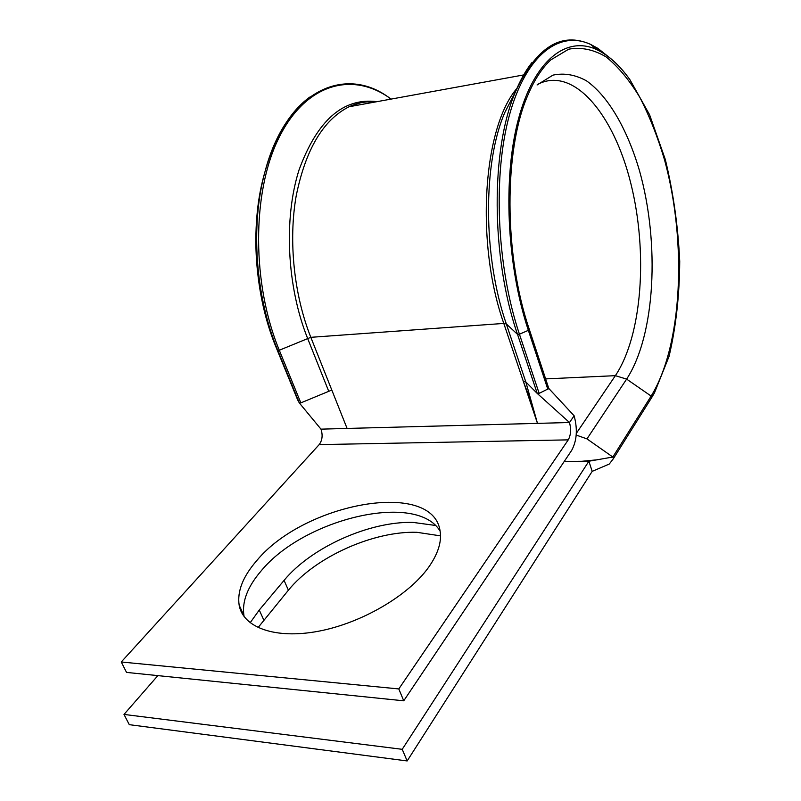 <?xml version="1.0" encoding="UTF-8"?>
<svg xmlns="http://www.w3.org/2000/svg" width="801" height="801" viewBox="0 0 801 801"><rect width="100%" height="100%" fill="white"/><g stroke="black" fill="none" stroke-linecap="round" stroke-linejoin="round"><path stroke-width="1.2" d="M532.465 405.556L523.313 381.326L525.816 381.947L537.241 393.441L539.153 393.361L548.815 388.555L529.311 329.521M258.032 627.624L288.4 590.207C315.544 556.805 373.616 530.903 416.86 532.305L440.51 535.859M250.132 622.788L259.264 610.032L284.075 580.375C311.439 547.133 369.712 521.201 413.016 522.402L435.354 525.436M428.415 567.559C437.927 554.122 441.832 541.987 440.109 531.173C433.261 479.098 304.19 502.698 256.58 560.83C242.933 576.56 237.116 591.318 239.139 605.115C242.953 627.473 275.174 639.458 318.408 631.248C361.571 623.138 408.32 595.644 428.415 567.559M440.109 531.183C417.021 491.654 304.21 518.267 261.096 570.963C247.559 586.783 241.832 601.651 243.935 615.568L244.165 616.71M276.165 347.464L277.757 350.347L279.299 350.237L310.818 337.321L503.799 323.424L537.481 423.369L525.816 381.947L506.312 323.924C482.973 256.851 482.723 163.084 504.87 112.4L514.482 93.657M608.47 464.39L592.179 471.368L407.158 760.95L402.222 749.315L123.995 714.422L157.857 675.623M402.222 749.315L588.885 461.226L564.224 461.456M407.158 760.95L129.281 724.665L123.995 714.422M398.798 688.93L568.249 439.869C570.883 435.063 571.293 429.286 569.491 422.517L574.137 415.789C577.711 429.206 576.89 440.72 571.694 450.332L403.744 700.805L398.798 688.93L121.261 661.986L319.168 444.615C322.332 440.32 322.933 435.163 320.971 429.146L347.093 428.445L331.814 390.057L300.846 402.873L299.324 402.943L297.632 399.839M403.744 700.805L126.548 672.409L121.261 661.986M516.945 88.36C482.933 127.729 475.263 242.903 503.799 323.424L506.312 323.924L517.516 334.347L537.241 393.441L569.491 422.517L347.093 428.445M592.179 471.368L588.885 461.226L612.835 457.031L586.973 438.888L576.199 435.063M609.271 464.039L613.366 458.703L612.835 457.031L651.133 396.074L626.622 379.113L586.973 438.888M574.137 415.789L548.775 388.425M320.971 429.146L299.374 403.003M514.592 93.457L515.654 91.384C490.552 148.736 490.873 257.401 517.516 334.347L519.438 334.217L528.35 330.332L529.221 329.251C503.719 254.658 503.679 149.537 528.019 94.838C534.537 79.529 542.147 67.875 550.838 59.865L568.71 49.181C581.246 46.949 593.721 49.532 606.147 56.931C618.252 66.783 629.476 80.26 639.819 97.352C649.471 116.085 657.731 136.991 664.6 160.08C687.098 242.543 682.442 345.271 651.133 396.074L651.613 397.686L613.446 458.572M594.422 47.649L599.569 51.014M537.851 84.265C573.806 65.782 613.987 114.733 630.888 183.659C648.059 252.585 642.302 335.289 615.368 375.669L545.631 378.893M537.081 84.966L552.96 75.124C564.154 72.791 575.328 74.693 586.502 80.841C608.5 96.35 627.453 129.632 639.488 170.733C660.014 243.614 655.338 335.148 626.622 379.113L615.368 375.669L576.309 433.391M331.814 390.057L310.818 337.321C293.997 295.038 288.33 240.981 296.15 196.115C305.521 149.687 323.143 119.9 349.026 106.763C357.667 102.748 366.498 101.136 375.519 101.937M568.249 439.869L319.168 444.615M284.075 580.375L288.4 590.207M259.264 610.032L263.769 620.004M539.153 393.361L519.438 334.217C496.73 266.673 492.715 175.549 509.446 115.054C526.167 54.368 559.669 29.937 590.748 44.466C561.381 31.309 536.35 46.949 515.654 91.384C520.42 79.96 525.796 70.398 531.814 62.708M547.884 389.496L528.35 330.332C506.582 264.951 502.668 176.981 518.617 118.388C534.557 59.604 566.657 35.645 596.605 49.542L590.748 44.466L597.947 48.4L610.552 58.433M651.694 397.566L654.447 392.901L669.055 356.395C675.914 327.339 679.478 295.649 679.739 261.346C678.097 226.553 673.311 192.641 665.351 159.619L649.581 114.743L629.896 79.639C619.573 65.261 608.47 55.229 596.605 49.542C606.727 54.258 616.339 62.318 625.431 73.732M328.57 390.878L307.534 338.192C286.938 286.858 283.544 218.683 299.003 170.032C317.276 120.21 343.289 97.422 377.041 101.657M300.846 402.873L279.299 350.237C251.904 284.185 251.834 193.391 278.307 139.054C304.69 84.395 350.718 71.449 388.295 97.071L391.178 99.084M297.652 399.879L276.185 347.534C254.648 295.99 249.732 227.023 263.919 175.569L265.101 171.324M299.324 402.943L277.757 350.347C255.399 296.841 250.282 225.051 265.011 171.664C274.833 136.751 289.722 111.91 309.677 97.131M528.019 94.838C503.819 149.066 503.709 254.708 529.321 329.421L548.815 388.555M523.664 74.934L349.026 106.763L360.931 102.638L365.757 101.887L375.569 101.927M243.935 615.568L239.139 605.115M390.327 99.234L388.295 97.071C343.759 64.951 285.857 91.594 265.011 171.664L263.919 175.569C252.335 221.527 253.236 269.587 266.643 319.739M581.776 461.296L596.765 459.844M557.216 397.526L548.795 388.485"/></g></svg>

